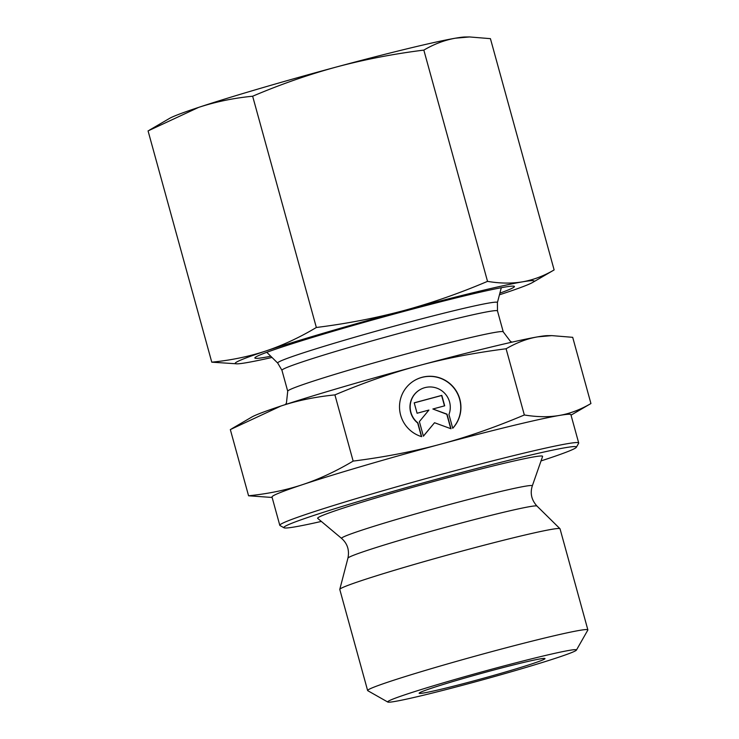 <?xml version="1.0" encoding="UTF-8"?>
<svg xmlns="http://www.w3.org/2000/svg" width="739" height="739" viewBox="0 0 739 739"><rect width="100%" height="100%" fill="white"/><g stroke="black" fill="none" stroke-linecap="round" stroke-linejoin="round"><path stroke-width="1.11" d="M421.673 436.666A30.927 30.613 -121.5 0 1 414.08 380.733A30.927 30.613 -121.5 0 1 452.739 428.287L448.952 414.524A20.212 19.999 58.5 0 0 419.678 389.878A20.212 19.999 58.5 0 0 417.886 422.893L421.673 436.666M452.721 428.223A30.927 30.613 58.5 0 0 413.979 380.797M421.424 436.583L417.683 423.013A20.212 19.999 -121.5 0 1 419.475 389.998L419.678 389.878M417.082 413.249L414.209 402.82L441.82 395.374L444.693 405.813L432.869 409L446.993 414.154L451.021 428.759L434.532 422.736L423.401 436.195L419.382 421.59L428.916 410.062L417.082 413.249M423.382 436.102L434.532 422.736M450.753 428.657L446.799 414.274L432.869 409M444.481 405.868L441.626 395.504L414.228 402.884M576.429 650.089L587.828 630.071A114.222 4.582 164.6 0 0 587.865 629.868A114.222 4.582 164.6 0 0 476.526 655.779A114.222 4.582 164.6 0 0 367.625 690.531A114.222 4.582 164.6 0 0 367.763 690.688L387.799 702.05A97.908 3.926 -15.4 0 1 481.034 672.13A97.908 3.926 -15.4 0 1 576.429 650.089A97.908 3.926 -15.4 0 1 470.133 683.242A97.908 3.926 -15.4 0 1 387.799 702.05M474.115 680.804A65.272 2.623 164.6 0 0 544.92 658.495A65.272 2.623 164.6 0 0 481.375 673.395A65.272 2.623 164.6 0 0 419.17 693.136A65.272 2.623 164.6 0 0 474.115 680.804M587.865 629.868L560.033 528.801A114.222 4.582 164.6 0 0 559.968 528.708A114.222 4.582 164.6 0 0 448.693 554.721A114.222 4.582 164.6 0 0 339.783 589.362A114.222 4.582 164.6 0 0 339.783 589.473L367.625 690.531M321.336 521.429A151.754 6.088 -15.4 0 1 283.998 527.794A151.754 6.088 -15.4 0 1 428.5 481.422A151.754 6.088 -15.4 0 1 576.365 447.261L578.646 443.252A155.014 6.217 164.6 0 0 578.702 442.984L570.905 414.69A155.014 6.217 164.6 0 0 559.34 415.447C569.787 413.674 580.318 409.702 590.932 403.54L571.035 415.142M272.128 497.467L248.572 495.786C268.174 493.8 286.178 490.086 302.565 484.636A155.014 6.217 164.6 0 0 272.007 497.014L279.795 525.309A155.014 6.217 164.6 0 0 279.989 525.521L283.998 527.794M440.444 444.231C467.288 437.017 495.25 427.262 524.339 414.976C537.235 417.101 548.901 417.258 559.34 415.447A155.014 6.217 164.6 0 0 440.444 444.231A155.014 6.217 164.6 0 0 302.565 484.636C318.962 479.214 335.829 471.371 353.15 461.099C384.52 457.099 413.618 451.474 440.444 444.231M353.15 461.099L334.915 394.885C315.054 396.917 297.06 400.64 280.912 406.034L230.328 429.571L248.572 495.786M524.339 414.976L506.095 348.762C474.327 352.845 445.229 358.47 418.801 365.639L418.717 365.657C392.289 372.733 364.355 382.479 334.915 394.885M590.932 403.54L572.697 337.326L551.793 335.617L537.687 336.855C527.397 338.573 516.866 342.545 506.095 348.762M576.365 447.261A151.754 6.088 -15.4 0 1 541.031 460.914M578.702 442.984A155.014 6.217 164.6 0 0 427.595 478.151A155.014 6.217 164.6 0 0 279.795 525.309M317.715 518.39A116.67 4.683 -15.4 0 1 428.869 482.779A116.67 4.683 -15.4 0 1 542.592 456.443L532.302 485.902A98.924 3.972 -15.4 0 0 435.881 508.229A98.924 3.972 -15.4 0 0 341.63 538.426L317.715 518.39M418.801 365.639A155.014 6.217 -15.4 0 1 537.687 336.855A155.014 6.217 -15.4 0 1 547.322 335.654L551.793 335.617M231.686 428.777L251.796 417.055A155.014 6.217 -15.4 0 1 280.912 406.034A155.014 6.217 -15.4 0 1 418.717 365.657M149.417 130.119L169.536 118.397A155.014 6.217 -15.4 0 1 198.652 107.377A155.014 6.217 -15.4 0 1 336.531 66.972A155.014 6.217 -15.4 0 1 455.427 38.188A155.014 6.217 -15.4 0 1 465.062 36.996L469.524 36.95L455.427 38.188C444.592 40.118 434.061 44.091 423.835 50.104C393.554 53.892 364.447 59.517 336.531 66.972C308.653 74.556 280.691 84.301 252.646 96.227C233.709 98.065 215.714 101.788 198.652 107.377L148.068 130.905L211.77 362.175C230.697 360.327 248.701 356.614 265.763 351.025A155.014 6.217 164.6 0 0 237.136 363.837A155.014 6.217 164.6 0 0 246.771 362.646A155.014 6.217 164.6 0 0 272.007 357.454M270.779 356.244A134.618 5.404 -15.4 0 1 255.084 357.537A134.618 5.404 -15.4 0 1 362.849 322.712A134.618 5.404 -15.4 0 1 504.395 287.157A134.618 5.404 -15.4 0 1 514.03 286.215A134.618 5.404 -15.4 0 1 499.878 293.134M499.444 294.806A155.014 6.217 164.6 0 0 503.545 293.457A155.014 6.217 164.6 0 0 532.662 282.437A155.014 6.217 164.6 0 0 522.538 281.836A155.014 6.217 164.6 0 0 403.642 310.62C431.53 303.036 459.492 293.291 487.528 281.365C499.998 283.48 511.665 283.637 522.538 281.836C533.373 279.905 543.904 275.943 554.13 269.929L490.428 38.659L469.524 36.95M554.13 269.929L532.662 282.437M237.136 363.837L211.77 362.175M265.763 351.025C282.788 345.307 299.655 337.464 316.347 327.488C346.628 323.7 375.726 318.075 403.642 310.62A155.014 6.217 164.6 0 0 265.763 351.025M487.528 281.365L423.835 50.104M316.347 327.488L252.646 96.227M341.63 538.426C347.441 543.608 349.547 550.186 347.93 558.157A98.084 3.935 -15.4 0 1 441.442 528.403A98.084 3.935 -15.4 0 1 536.994 506.076C531.535 500.063 529.965 493.338 532.302 485.902M401.443 324.209A113.963 4.573 164.6 0 0 277.735 363.098L281.947 370.285A111.774 4.489 -15.4 0 1 403.346 332.236A111.774 4.489 -15.4 0 1 497.476 310.916L497.412 302.584A113.963 4.573 164.6 0 0 401.443 324.209M511.961 342.157L510.353 341.298L503.241 331.857A111.774 4.489 164.6 0 0 409.11 353.177A111.774 4.489 164.6 0 0 287.72 391.217L281.947 370.285M347.93 558.157L339.783 589.362M536.994 506.076L559.968 528.708M503.241 331.857L497.476 310.916M497.412 302.584L501.301 287.711M277.735 363.098L266.779 352.309M287.72 391.217L286.446 402.967L285.503 404.529"/></g></svg>
